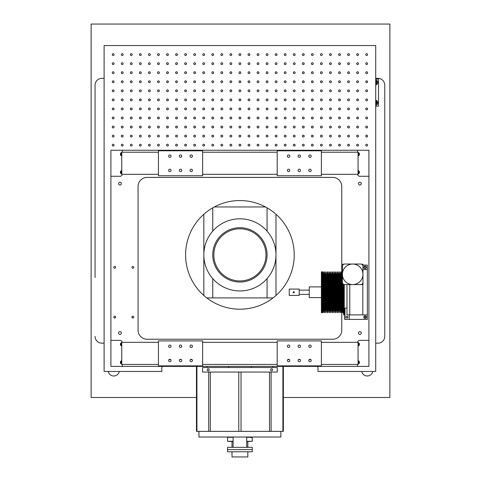 <?xml version="1.0" encoding="UTF-8"?>
<svg xmlns="http://www.w3.org/2000/svg" width="481" height="481" viewBox="0 0 481 481"><rect width="100%" height="100%" fill="white"/><g stroke="black" fill="none" stroke-linecap="round" stroke-linejoin="round"><path stroke-width="0.72" d="M203.836 214.267L203.836 295.484M275.986 295.484L275.986 214.267M375.709 106.157L378.511 106.157L378.511 78.992L375.709 78.992M375.709 105.381A2.688 2.688 0 0 0 375.709 100.138M375.709 85.011A2.688 2.688 0 0 0 375.709 79.768M375.709 84.127A1.84 1.84 0 0 0 375.709 80.652M375.709 104.497A1.84 1.84 0 0 0 375.709 101.022M277.254 372.053L277.254 367.526L202.567 367.526L202.567 372.053L277.254 372.053M207.233 369.793A0.992 0.992 0 0 1 208.225 368.801A0.992 0.992 0 0 1 209.217 369.793A0.992 0.992 0 0 1 208.225 370.785A0.992 0.992 0 0 1 207.233 369.793M270.605 369.793A0.992 0.992 0 0 1 271.597 368.801A0.992 0.992 0 0 1 272.589 369.793A0.992 0.992 0 0 1 271.597 370.785A0.992 0.992 0 0 1 270.605 369.793M251.226 366.396L251.226 367.526M228.595 366.396L228.595 367.526M122.294 366.396L368.915 366.396L368.915 150.252L110.907 150.252L110.907 366.396L122.294 366.396L122.294 364.43M357.527 364.43L357.527 366.396M122.27 174.314A2.261 2.261 0 0 1 120.028 176.28L110.907 176.28M110.907 340.368L120.028 340.368A2.261 2.261 0 0 1 122.27 342.334M357.551 342.334A2.261 2.261 0 0 1 359.794 340.368L368.915 340.368M357.527 150.252L357.527 152.218M122.294 152.218L122.294 150.252M121.759 360.63A1.84 1.84 0 0 0 121.759 364.189M121.759 342.526A1.84 1.84 0 0 0 121.759 346.079M358.062 364.189A1.84 1.84 0 0 0 358.062 360.63M358.062 346.079A1.84 1.84 0 0 0 358.062 342.526M358.062 155.964A1.84 1.84 0 0 0 358.062 152.411M185.594 254.876A54.317 54.317 0 0 1 239.911 200.559A54.317 54.317 0 0 1 294.228 254.876A54.317 54.317 0 0 1 239.911 309.193A54.317 54.317 0 0 1 185.594 254.876M358.062 153.006A1.275 1.275 0 0 1 358.062 155.375M358.062 171.11A1.275 1.275 0 0 1 358.062 173.479M358.062 361.225A1.275 1.275 0 0 1 358.062 363.594M368.915 176.28L359.794 176.28A2.261 2.261 0 0 1 357.551 174.314M341.757 273.238L341.757 186.466A9.055 9.055 0 0 0 332.708 177.411L147.12 177.411A9.055 9.055 0 0 0 138.065 186.466L138.065 330.182A9.055 9.055 0 0 0 147.12 339.237L332.708 339.237A9.055 9.055 0 0 0 341.757 330.182L341.757 311.255M365.993 267.352A0.908 0.908 0 0 0 365.085 266.444A0.908 0.908 0 0 0 364.177 267.352A0.908 0.908 0 0 0 365.085 268.26A0.908 0.908 0 0 0 365.993 267.352M365.993 317.141A0.908 0.908 0 0 0 365.085 316.233A0.908 0.908 0 0 0 364.177 317.141A0.908 0.908 0 0 0 365.085 318.055A0.908 0.908 0 0 0 365.993 317.141M358.447 183.64A1.413 1.413 0 0 0 359.866 185.053A1.413 1.413 0 0 0 361.279 183.64A1.413 1.413 0 0 0 359.866 182.221A1.413 1.413 0 0 0 358.447 183.64M358.447 333.014A1.413 1.413 0 0 1 359.866 331.595A1.413 1.413 0 0 1 361.279 333.014A1.413 1.413 0 0 1 359.866 334.427A1.413 1.413 0 0 1 358.447 333.014M121.374 333.014A1.413 1.413 0 0 0 119.955 331.595A1.413 1.413 0 0 0 118.542 333.014A1.413 1.413 0 0 0 119.955 334.427A1.413 1.413 0 0 0 121.374 333.014M121.374 183.64A1.413 1.413 0 0 1 119.955 185.053A1.413 1.413 0 0 1 118.542 183.64A1.413 1.413 0 0 1 119.955 182.221A1.413 1.413 0 0 1 121.374 183.64M131.932 267.352A0.908 0.908 0 0 1 132.84 266.444A0.908 0.908 0 0 1 133.754 267.352A0.908 0.908 0 0 1 132.84 268.26A0.908 0.908 0 0 1 131.932 267.352M113.829 317.141A0.908 0.908 0 0 1 114.737 316.233A0.908 0.908 0 0 1 115.644 317.141A0.908 0.908 0 0 1 114.737 318.055A0.908 0.908 0 0 1 113.829 317.141M113.829 267.352A0.908 0.908 0 0 1 114.737 266.444A0.908 0.908 0 0 1 115.644 267.352A0.908 0.908 0 0 1 114.737 268.26A0.908 0.908 0 0 1 113.829 267.352M131.932 317.141A0.908 0.908 0 0 1 132.84 316.233A0.908 0.908 0 0 1 133.754 317.141A0.908 0.908 0 0 1 132.84 318.055A0.908 0.908 0 0 1 131.932 317.141M121.759 152.411A1.84 1.84 0 0 0 121.759 155.964M358.062 343.115A1.275 1.275 0 0 1 358.062 345.484M121.759 343.115A1.275 1.275 0 0 0 121.759 345.484M121.759 361.225A1.275 1.275 0 0 0 121.759 363.594M358.062 174.074A1.84 1.84 0 0 0 358.062 170.514M121.759 171.11A1.275 1.275 0 0 0 121.759 173.479M121.759 153.006A1.275 1.275 0 0 0 121.759 155.375M121.759 170.514A1.84 1.84 0 0 0 121.759 174.074M121.759 152.218L121.759 174.314L158.435 174.314L158.435 152.218L121.759 152.218M321.386 174.314L321.386 175.739L277.194 175.739L277.194 150.793L321.386 150.793L321.386 152.218L358.062 152.218L358.062 174.314L321.386 174.314L321.386 152.218M298.082 156.139A1.215 1.215 0 0 1 299.29 154.93A1.215 1.215 0 0 1 300.505 156.139A1.215 1.215 0 0 1 299.29 157.353A1.215 1.215 0 0 1 298.082 156.139M308.772 156.139A1.215 1.215 0 0 1 309.98 154.93A1.215 1.215 0 0 1 311.195 156.139A1.215 1.215 0 0 1 309.98 157.353A1.215 1.215 0 0 1 308.772 156.139M308.772 170.394A1.215 1.215 0 0 1 309.98 169.186A1.215 1.215 0 0 1 311.195 170.394A1.215 1.215 0 0 1 309.98 171.609A1.215 1.215 0 0 1 308.772 170.394M298.082 170.394A1.215 1.215 0 0 1 299.29 169.186A1.215 1.215 0 0 1 300.505 170.394A1.215 1.215 0 0 1 299.29 171.609A1.215 1.215 0 0 1 298.082 170.394M287.385 170.394A1.215 1.215 0 0 1 288.6 169.186A1.215 1.215 0 0 1 289.809 170.394A1.215 1.215 0 0 1 288.6 171.609A1.215 1.215 0 0 1 287.385 170.394M287.385 156.139A1.215 1.215 0 0 1 288.6 154.93A1.215 1.215 0 0 1 289.809 156.139A1.215 1.215 0 0 1 288.6 157.353A1.215 1.215 0 0 1 287.385 156.139M158.435 152.218L158.435 150.793L202.627 150.793L202.627 174.314L277.194 174.314M202.627 174.314L202.627 175.739L158.435 175.739L158.435 174.314M179.317 156.139A1.215 1.215 0 0 1 180.531 154.93A1.215 1.215 0 0 1 181.746 156.139A1.215 1.215 0 0 1 180.531 157.353A1.215 1.215 0 0 1 179.317 156.139M190.013 156.139A1.215 1.215 0 0 1 191.222 154.93A1.215 1.215 0 0 1 192.436 156.139A1.215 1.215 0 0 1 191.222 157.353A1.215 1.215 0 0 1 190.013 156.139M190.013 170.394A1.215 1.215 0 0 1 191.222 169.186A1.215 1.215 0 0 1 192.436 170.394A1.215 1.215 0 0 1 191.222 171.609A1.215 1.215 0 0 1 190.013 170.394M179.317 170.394A1.215 1.215 0 0 1 180.531 169.186A1.215 1.215 0 0 1 181.746 170.394A1.215 1.215 0 0 1 180.531 171.609A1.215 1.215 0 0 1 179.317 170.394M168.627 170.394A1.215 1.215 0 0 1 169.841 169.186A1.215 1.215 0 0 1 171.05 170.394A1.215 1.215 0 0 1 169.841 171.609A1.215 1.215 0 0 1 168.627 170.394M168.627 156.139A1.215 1.215 0 0 1 169.841 154.93A1.215 1.215 0 0 1 171.05 156.139A1.215 1.215 0 0 1 169.841 157.353A1.215 1.215 0 0 1 168.627 156.139M321.386 364.43L321.386 365.855L277.194 365.855L277.194 340.909L321.386 340.909L321.386 342.334L358.062 342.334L358.062 364.43L321.386 364.43L321.386 342.334M298.082 346.254A1.215 1.215 0 0 1 299.29 345.039A1.215 1.215 0 0 1 300.505 346.254A1.215 1.215 0 0 1 299.29 347.468A1.215 1.215 0 0 1 298.082 346.254M308.772 346.254A1.215 1.215 0 0 1 309.98 345.039A1.215 1.215 0 0 1 311.195 346.254A1.215 1.215 0 0 1 309.98 347.468A1.215 1.215 0 0 1 308.772 346.254M308.772 360.51A1.215 1.215 0 0 1 309.98 359.301A1.215 1.215 0 0 1 311.195 360.51A1.215 1.215 0 0 1 309.98 361.724A1.215 1.215 0 0 1 308.772 360.51M298.082 360.51A1.215 1.215 0 0 1 299.29 359.301A1.215 1.215 0 0 1 300.505 360.51A1.215 1.215 0 0 1 299.29 361.724A1.215 1.215 0 0 1 298.082 360.51M287.385 360.51A1.215 1.215 0 0 1 288.6 359.301A1.215 1.215 0 0 1 289.809 360.51A1.215 1.215 0 0 1 288.6 361.724A1.215 1.215 0 0 1 287.385 360.51M287.385 346.254A1.215 1.215 0 0 1 288.6 345.039A1.215 1.215 0 0 1 289.809 346.254A1.215 1.215 0 0 1 288.6 347.468A1.215 1.215 0 0 1 287.385 346.254M202.627 364.43L202.627 365.855L158.435 365.855L158.435 364.43L121.759 364.43L121.759 342.334L158.435 342.334L158.435 340.909L202.627 340.909L202.627 364.43L277.194 364.43M179.317 346.254A1.215 1.215 0 0 1 180.531 345.039A1.215 1.215 0 0 1 181.746 346.254A1.215 1.215 0 0 1 180.531 347.468A1.215 1.215 0 0 1 179.317 346.254M190.013 346.254A1.215 1.215 0 0 1 191.222 345.039A1.215 1.215 0 0 1 192.436 346.254A1.215 1.215 0 0 1 191.222 347.468A1.215 1.215 0 0 1 190.013 346.254M190.013 360.51A1.215 1.215 0 0 1 191.222 359.301A1.215 1.215 0 0 1 192.436 360.51A1.215 1.215 0 0 1 191.222 361.724A1.215 1.215 0 0 1 190.013 360.51M179.317 360.51A1.215 1.215 0 0 1 180.531 359.301A1.215 1.215 0 0 1 181.746 360.51A1.215 1.215 0 0 1 180.531 361.724A1.215 1.215 0 0 1 179.317 360.51M168.627 360.51A1.215 1.215 0 0 1 169.841 359.301A1.215 1.215 0 0 1 171.05 360.51A1.215 1.215 0 0 1 169.841 361.724A1.215 1.215 0 0 1 168.627 360.51M168.627 346.254A1.215 1.215 0 0 1 169.841 345.039A1.215 1.215 0 0 1 171.05 346.254A1.215 1.215 0 0 1 169.841 347.468A1.215 1.215 0 0 1 168.627 346.254M158.435 342.334L158.435 364.43M342.682 284.59L342.682 312.614L343.224 312.614L343.224 284.59L343.224 312.614L343.584 312.614M343.584 284.59L343.584 314.881L344.715 314.881L344.715 319.408L349.242 319.408L349.242 314.881M344.264 284.59L344.264 314.881M347.889 317.141A0.908 0.908 0 0 0 346.981 316.233A0.908 0.908 0 0 0 346.067 317.141A0.908 0.908 0 0 0 346.981 318.055A0.908 0.908 0 0 0 347.889 317.141M344.264 308.093L346.981 308.093M321.386 271.879L321.386 312.614L322.288 312.614L322.288 271.879L321.753 271.879L321.753 312.614L321.753 271.879L321.386 271.879M342.406 273.851L342.25 312.614L341.889 312.614L341.889 271.879L342.25 271.879M342.682 307.185L342.25 312.614M322.721 271.879L322.721 312.614L323.088 312.614L323.088 271.879L322.721 271.879L322.288 277.309M322.288 307.185L322.721 312.614M323.088 271.879L323.605 277.309L323.605 307.185L323.088 312.614M324.122 271.879L324.122 312.614L324.483 312.614L324.483 271.879L324.122 271.879L323.605 277.309M323.605 307.185L324.122 312.614M324.483 271.879L325.12 277.309L325.12 307.185L324.483 312.614M325.757 271.879L325.757 312.614L326.118 312.614L326.118 271.879L325.757 271.879L325.12 277.309M325.12 307.185L325.757 312.614M326.118 271.879L326.755 277.309L326.755 307.185L326.118 312.614M327.393 271.879L327.393 312.614L327.759 312.614L327.759 271.879L327.393 271.879L326.755 277.309M326.755 307.185L327.393 312.614M327.759 271.879L328.397 277.309L328.397 307.185L327.759 312.614M329.034 271.879L329.034 312.614L329.395 312.614L329.395 271.879L329.034 271.879L328.397 277.309M328.397 307.185L329.034 312.614M329.395 271.879L330.032 277.309L330.032 307.185L329.395 312.614M330.669 271.879L330.669 312.614L331.03 312.614L331.03 271.879L330.669 271.879L330.032 277.309M330.032 307.185L330.669 312.614M331.03 271.879L331.668 277.309L331.668 307.185L331.03 312.614M332.305 271.879L332.305 312.614L332.666 312.614L332.666 271.879L332.305 271.879L331.668 277.309M331.668 307.185L332.305 312.614M332.666 271.879L333.303 277.309L333.303 307.185L332.666 312.614M333.303 277.309L333.94 271.879L333.94 312.614L333.303 307.185M334.307 312.614L334.944 307.185L334.944 277.309L334.307 271.879L334.307 312.614L333.94 312.614M334.307 271.879L333.94 271.879M334.944 277.309L335.582 271.879L335.582 312.614L334.944 307.185M335.942 312.614L336.58 307.185L336.58 277.309L335.942 271.879L335.942 312.614L335.582 312.614M335.942 271.879L335.582 271.879M336.58 277.309L337.217 271.879L337.217 312.614L336.58 307.185M337.578 312.614L338.215 307.185L338.215 277.309L337.578 271.879L337.578 312.614L337.217 312.614M337.578 271.879L337.217 271.879M338.215 277.309L338.852 271.879L338.852 312.614L338.215 307.185M339.213 312.614L339.851 307.185L339.851 277.309L339.213 271.879L339.213 312.614L338.852 312.614M339.213 271.879L338.852 271.879M339.851 277.309L340.488 271.879L340.488 312.614L339.851 307.185M340.855 312.614L341.372 307.185L341.372 277.309L340.855 271.879L340.855 312.614L340.488 312.614M340.855 271.879L340.488 271.879M341.372 277.309L341.889 271.879M341.372 307.185L341.889 312.614M321.386 286.898L309.271 286.898L309.271 297.595L321.386 297.595M293.151 292.25L293.518 292.809L294.15 292.731L294.36 292.075L293.921 291.648L293.308 291.835L293.212 292.52L293.717 292.863L294.306 292.538M299.2 292.25L299.2 289.081L289.237 289.081L289.237 295.418L299.2 295.418L299.2 292.25M362.957 266.3A2.261 2.261 0 0 0 360.696 264.039L344.673 264.039A2.261 2.261 0 0 0 342.406 266.3L342.406 282.323A2.261 2.261 0 0 0 344.673 284.59L352.681 284.59A10.275 10.275 0 0 0 362.957 274.314A10.275 10.275 0 0 0 352.681 264.039A10.275 10.275 0 0 0 342.406 274.314A10.275 10.275 0 0 0 352.681 284.59L360.696 284.59A2.261 2.261 0 0 0 362.957 282.323L362.957 266.3M346.981 284.59L346.981 314.881L362.824 314.881L362.824 284.59L362.824 314.881L367.352 314.881L367.352 269.613L362.957 269.613M349.783 314.881L349.783 284.59M361.58 264.219L362.957 264.219L362.957 284.59L342.586 284.59L342.586 283.213M342.586 265.416L342.586 264.219L343.783 264.219M349.242 319.408L367.352 319.408L367.352 314.881M367.352 269.613L367.352 265.085L362.957 265.085M366.36 317.141A1.275 1.275 0 0 0 365.085 315.873A1.275 1.275 0 0 0 363.816 317.141A1.275 1.275 0 0 0 365.085 318.416A1.275 1.275 0 0 0 366.36 317.141M366.36 267.352A1.275 1.275 0 0 0 365.085 266.077A1.275 1.275 0 0 0 363.816 267.352A1.275 1.275 0 0 0 365.085 268.62A1.275 1.275 0 0 0 366.36 267.352M277.194 342.334L202.627 342.334M277.194 152.218L202.627 152.218M376.382 81.764L375.709 81.764M377.97 78.367L375.709 78.367L377.97 78.367A6.788 6.788 0 0 1 384.758 85.161L384.758 144.005M101.852 78.367L104.112 78.367L101.852 78.367A6.788 6.788 0 0 0 95.064 85.161L95.064 144.005M377.97 343.169L375.709 343.169L377.97 343.169A6.788 6.788 0 0 0 384.758 336.381L384.758 277.537M95.064 277.537L95.064 85.161M101.852 343.169L104.112 343.169L101.852 343.169A6.788 6.788 0 0 1 95.064 336.381M384.758 85.161L384.758 336.381M375.709 104.046A1.413 1.413 0 0 0 375.709 101.473M375.709 83.676A1.413 1.413 0 0 0 375.709 81.103M273.064 297.907L206.758 297.907M283.363 397.486L389.875 397.486L389.875 24.05L91.125 24.05L91.125 397.486L196.458 397.486M119.3 371.464A5.658 5.658 0 0 1 108.213 371.464M372.787 371.464A5.658 5.658 0 0 1 361.7 371.464M317.713 366.396A9.055 9.055 0 0 1 317.995 368.638L317.995 371.464L375.709 371.464L375.709 45.551L104.112 45.551L104.112 371.464L161.826 371.464L161.826 368.638A9.055 9.055 0 0 1 162.109 366.396M300.072 359.584L298.509 359.584M289.382 359.584L287.818 359.584M192.003 359.584L190.446 359.584M181.313 359.584L179.75 359.584M309.199 359.59A9.055 9.055 0 0 1 310.979 359.818M206.812 366.396A9.055 9.055 0 0 1 207.028 367.526M272.799 367.526A9.055 9.055 0 0 1 273.01 366.396M168.849 359.818A9.055 9.055 0 0 1 170.623 359.59M213.66 108.922A0.908 0.908 0 0 0 212.752 108.015A0.908 0.908 0 0 0 211.844 108.922A0.908 0.908 0 0 0 212.752 109.83A0.908 0.908 0 0 0 213.66 108.922M293.32 108.922A0.908 0.908 0 0 1 294.228 108.015A0.908 0.908 0 0 1 295.142 108.922A0.908 0.908 0 0 1 294.228 109.83A0.908 0.908 0 0 1 293.32 108.922M177.447 99.868A0.908 0.908 0 0 0 176.539 98.96A0.908 0.908 0 0 0 175.631 99.868A0.908 0.908 0 0 0 176.539 100.782A0.908 0.908 0 0 0 177.447 99.868M240.819 108.922A0.908 0.908 0 0 0 239.911 108.015A0.908 0.908 0 0 0 239.003 108.922A0.908 0.908 0 0 0 239.911 109.83A0.908 0.908 0 0 0 240.819 108.922M311.423 72.709A0.908 0.908 0 0 1 312.337 71.801A0.908 0.908 0 0 1 313.245 72.709A0.908 0.908 0 0 1 312.337 73.623A0.908 0.908 0 0 1 311.423 72.709M266.161 117.977A0.908 0.908 0 0 1 267.069 117.063A0.908 0.908 0 0 1 267.983 117.977A0.908 0.908 0 0 1 267.069 118.885A0.908 0.908 0 0 1 266.161 117.977M222.715 127.026A0.908 0.908 0 0 0 221.807 126.118A0.908 0.908 0 0 0 220.893 127.026A0.908 0.908 0 0 0 221.807 127.94A0.908 0.908 0 0 0 222.715 127.026M141.24 127.026A0.908 0.908 0 0 0 140.326 126.118A0.908 0.908 0 0 0 139.418 127.026A0.908 0.908 0 0 0 140.326 127.94A0.908 0.908 0 0 0 141.24 127.026M132.185 81.764A0.908 0.908 0 0 0 131.277 80.856A0.908 0.908 0 0 0 130.363 81.764A0.908 0.908 0 0 0 131.277 82.672A0.908 0.908 0 0 0 132.185 81.764M329.533 63.654A0.908 0.908 0 0 1 330.441 62.746A0.908 0.908 0 0 1 331.349 63.654A0.908 0.908 0 0 1 330.441 64.568A0.908 0.908 0 0 1 329.533 63.654M168.398 127.026A0.908 0.908 0 0 0 167.484 126.118A0.908 0.908 0 0 0 166.576 127.026A0.908 0.908 0 0 0 167.484 127.94A0.908 0.908 0 0 0 168.398 127.026M275.216 127.026A0.908 0.908 0 0 1 276.124 126.118A0.908 0.908 0 0 1 277.032 127.026A0.908 0.908 0 0 1 276.124 127.94A0.908 0.908 0 0 1 275.216 127.026M266.161 127.026A0.908 0.908 0 0 1 267.069 126.118A0.908 0.908 0 0 1 267.983 127.026A0.908 0.908 0 0 1 267.069 127.94A0.908 0.908 0 0 1 266.161 127.026M114.075 90.819A0.908 0.908 0 0 0 113.167 89.905A0.908 0.908 0 0 0 112.259 90.819A0.908 0.908 0 0 0 113.167 91.727A0.908 0.908 0 0 0 114.075 90.819M222.715 54.606A0.908 0.908 0 0 0 221.807 53.692A0.908 0.908 0 0 0 220.893 54.606A0.908 0.908 0 0 0 221.807 55.513A0.908 0.908 0 0 0 222.715 54.606M186.502 136.081A0.908 0.908 0 0 0 185.594 135.173A0.908 0.908 0 0 0 184.686 136.081A0.908 0.908 0 0 0 185.594 136.989A0.908 0.908 0 0 0 186.502 136.081M159.343 136.081A0.908 0.908 0 0 0 158.435 135.173A0.908 0.908 0 0 0 157.521 136.081A0.908 0.908 0 0 0 158.435 136.989A0.908 0.908 0 0 0 159.343 136.081M248.052 117.977A0.908 0.908 0 0 1 248.966 117.063A0.908 0.908 0 0 1 249.873 117.977A0.908 0.908 0 0 1 248.966 118.885A0.908 0.908 0 0 1 248.052 117.977M302.375 81.764A0.908 0.908 0 0 1 303.283 80.856A0.908 0.908 0 0 1 304.19 81.764A0.908 0.908 0 0 1 303.283 82.672A0.908 0.908 0 0 1 302.375 81.764M150.288 72.709A0.908 0.908 0 0 0 149.381 71.801A0.908 0.908 0 0 0 148.473 72.709A0.908 0.908 0 0 0 149.381 73.623A0.908 0.908 0 0 0 150.288 72.709M240.819 54.606A0.908 0.908 0 0 0 239.911 53.692A0.908 0.908 0 0 0 239.003 54.606A0.908 0.908 0 0 0 239.911 55.513A0.908 0.908 0 0 0 240.819 54.606M257.107 72.709A0.908 0.908 0 0 1 258.014 71.801A0.908 0.908 0 0 1 258.928 72.709A0.908 0.908 0 0 1 258.014 73.623A0.908 0.908 0 0 1 257.107 72.709M266.161 99.868A0.908 0.908 0 0 1 267.069 98.96A0.908 0.908 0 0 1 267.983 99.868A0.908 0.908 0 0 1 267.069 100.782A0.908 0.908 0 0 1 266.161 99.868M177.447 72.709A0.908 0.908 0 0 0 176.539 71.801A0.908 0.908 0 0 0 175.631 72.709A0.908 0.908 0 0 0 176.539 73.623A0.908 0.908 0 0 0 177.447 72.709M329.533 90.819A0.908 0.908 0 0 1 330.441 89.905A0.908 0.908 0 0 1 331.349 90.819A0.908 0.908 0 0 1 330.441 91.727A0.908 0.908 0 0 1 329.533 90.819M186.502 63.654A0.908 0.908 0 0 0 185.594 62.746A0.908 0.908 0 0 0 184.686 63.654A0.908 0.908 0 0 0 185.594 64.568A0.908 0.908 0 0 0 186.502 63.654M132.185 117.977A0.908 0.908 0 0 0 131.277 117.063A0.908 0.908 0 0 0 130.363 117.977A0.908 0.908 0 0 0 131.277 118.885A0.908 0.908 0 0 0 132.185 117.977M195.557 117.977A0.908 0.908 0 0 0 194.649 117.063A0.908 0.908 0 0 0 193.735 117.977A0.908 0.908 0 0 0 194.649 118.885A0.908 0.908 0 0 0 195.557 117.977M177.447 127.026A0.908 0.908 0 0 0 176.539 126.118A0.908 0.908 0 0 0 175.631 127.026A0.908 0.908 0 0 0 176.539 127.94A0.908 0.908 0 0 0 177.447 127.026M132.185 63.654A0.908 0.908 0 0 0 131.277 62.746A0.908 0.908 0 0 0 130.363 63.654A0.908 0.908 0 0 0 131.277 64.568A0.908 0.908 0 0 0 132.185 63.654M358.062 343.518A0.908 0.908 0 0 1 358.062 345.087M338.588 136.081A0.908 0.908 0 0 1 339.496 135.173A0.908 0.908 0 0 1 340.404 136.081A0.908 0.908 0 0 1 339.496 136.989A0.908 0.908 0 0 1 338.588 136.081M248.052 108.922A0.908 0.908 0 0 1 248.966 108.015A0.908 0.908 0 0 1 249.873 108.922A0.908 0.908 0 0 1 248.966 109.83A0.908 0.908 0 0 1 248.052 108.922M150.288 136.081A0.908 0.908 0 0 0 149.381 135.173A0.908 0.908 0 0 0 148.473 136.081A0.908 0.908 0 0 0 149.381 136.989A0.908 0.908 0 0 0 150.288 136.081M248.052 145.136A0.908 0.908 0 0 1 248.966 144.228A0.908 0.908 0 0 1 249.873 145.136A0.908 0.908 0 0 1 248.966 146.044A0.908 0.908 0 0 1 248.052 145.136M123.13 117.977A0.908 0.908 0 0 0 122.222 117.063A0.908 0.908 0 0 0 121.314 117.977A0.908 0.908 0 0 0 122.222 118.885A0.908 0.908 0 0 0 123.13 117.977M248.052 136.081A0.908 0.908 0 0 1 248.966 135.173A0.908 0.908 0 0 1 249.873 136.081A0.908 0.908 0 0 1 248.966 136.989A0.908 0.908 0 0 1 248.052 136.081M123.13 127.026A0.908 0.908 0 0 0 122.222 126.118A0.908 0.908 0 0 0 121.314 127.026A0.908 0.908 0 0 0 122.222 127.94A0.908 0.908 0 0 0 123.13 127.026M123.13 136.081A0.908 0.908 0 0 0 122.222 135.173A0.908 0.908 0 0 0 121.314 136.081A0.908 0.908 0 0 0 122.222 136.989A0.908 0.908 0 0 0 123.13 136.081M195.557 90.819A0.908 0.908 0 0 0 194.649 89.905A0.908 0.908 0 0 0 193.735 90.819A0.908 0.908 0 0 0 194.649 91.727A0.908 0.908 0 0 0 195.557 90.819M320.478 81.764A0.908 0.908 0 0 1 321.386 80.856A0.908 0.908 0 0 1 322.3 81.764A0.908 0.908 0 0 1 321.386 82.672A0.908 0.908 0 0 1 320.478 81.764M347.637 99.868A0.908 0.908 0 0 1 348.551 98.96A0.908 0.908 0 0 1 349.459 99.868A0.908 0.908 0 0 1 348.551 100.782A0.908 0.908 0 0 1 347.637 99.868M266.161 145.136A0.908 0.908 0 0 1 267.069 144.228A0.908 0.908 0 0 1 267.983 145.136A0.908 0.908 0 0 1 267.069 146.044A0.908 0.908 0 0 1 266.161 145.136M257.107 54.606A0.908 0.908 0 0 1 258.014 53.692A0.908 0.908 0 0 1 258.928 54.606A0.908 0.908 0 0 1 258.014 55.513A0.908 0.908 0 0 1 257.107 54.606M329.533 117.977A0.908 0.908 0 0 1 330.441 117.063A0.908 0.908 0 0 1 331.349 117.977A0.908 0.908 0 0 1 330.441 118.885A0.908 0.908 0 0 1 329.533 117.977M114.075 108.922A0.908 0.908 0 0 0 113.167 108.015A0.908 0.908 0 0 0 112.259 108.922A0.908 0.908 0 0 0 113.167 109.83A0.908 0.908 0 0 0 114.075 108.922M347.637 127.026A0.908 0.908 0 0 1 348.551 126.118A0.908 0.908 0 0 1 349.459 127.026A0.908 0.908 0 0 1 348.551 127.94A0.908 0.908 0 0 1 347.637 127.026M114.075 63.654A0.908 0.908 0 0 0 113.167 62.746A0.908 0.908 0 0 0 112.259 63.654A0.908 0.908 0 0 0 113.167 64.568A0.908 0.908 0 0 0 114.075 63.654M248.052 90.819A0.908 0.908 0 0 1 248.966 89.905A0.908 0.908 0 0 1 249.873 90.819A0.908 0.908 0 0 1 248.966 91.727A0.908 0.908 0 0 1 248.052 90.819M293.32 90.819A0.908 0.908 0 0 1 294.228 89.905A0.908 0.908 0 0 1 295.142 90.819A0.908 0.908 0 0 1 294.228 91.727A0.908 0.908 0 0 1 293.32 90.819M347.637 117.977A0.908 0.908 0 0 1 348.551 117.063A0.908 0.908 0 0 1 349.459 117.977A0.908 0.908 0 0 1 348.551 118.885A0.908 0.908 0 0 1 347.637 117.977M275.216 145.136A0.908 0.908 0 0 1 276.124 144.228A0.908 0.908 0 0 1 277.032 145.136A0.908 0.908 0 0 1 276.124 146.044A0.908 0.908 0 0 1 275.216 145.136M123.13 99.868A0.908 0.908 0 0 0 122.222 98.96A0.908 0.908 0 0 0 121.314 99.868A0.908 0.908 0 0 0 122.222 100.782A0.908 0.908 0 0 0 123.13 99.868M320.478 72.709A0.908 0.908 0 0 1 321.386 71.801A0.908 0.908 0 0 1 322.3 72.709A0.908 0.908 0 0 1 321.386 73.623A0.908 0.908 0 0 1 320.478 72.709M121.759 361.628A0.908 0.908 0 0 0 121.759 363.191M132.185 90.819A0.908 0.908 0 0 0 131.277 89.905A0.908 0.908 0 0 0 130.363 90.819A0.908 0.908 0 0 0 131.277 91.727A0.908 0.908 0 0 0 132.185 90.819M231.77 90.819A0.908 0.908 0 0 0 230.856 89.905A0.908 0.908 0 0 0 229.948 90.819A0.908 0.908 0 0 0 230.856 91.727A0.908 0.908 0 0 0 231.77 90.819M222.715 136.081A0.908 0.908 0 0 0 221.807 135.173A0.908 0.908 0 0 0 220.893 136.081A0.908 0.908 0 0 0 221.807 136.989A0.908 0.908 0 0 0 222.715 136.081M347.637 63.654A0.908 0.908 0 0 1 348.551 62.746A0.908 0.908 0 0 1 349.459 63.654A0.908 0.908 0 0 1 348.551 64.568A0.908 0.908 0 0 1 347.637 63.654M311.423 63.654A0.908 0.908 0 0 1 312.337 62.746A0.908 0.908 0 0 1 313.245 63.654A0.908 0.908 0 0 1 312.337 64.568A0.908 0.908 0 0 1 311.423 63.654M123.13 63.654A0.908 0.908 0 0 0 122.222 62.746A0.908 0.908 0 0 0 121.314 63.654A0.908 0.908 0 0 0 122.222 64.568A0.908 0.908 0 0 0 123.13 63.654M266.161 90.819A0.908 0.908 0 0 1 267.069 89.905A0.908 0.908 0 0 1 267.983 90.819A0.908 0.908 0 0 1 267.069 91.727A0.908 0.908 0 0 1 266.161 90.819M123.13 90.819A0.908 0.908 0 0 0 122.222 89.905A0.908 0.908 0 0 0 121.314 90.819A0.908 0.908 0 0 0 122.222 91.727A0.908 0.908 0 0 0 123.13 90.819M356.692 54.606A0.908 0.908 0 0 1 357.599 53.692A0.908 0.908 0 0 1 358.513 54.606A0.908 0.908 0 0 1 357.599 55.513A0.908 0.908 0 0 1 356.692 54.606M204.611 63.654A0.908 0.908 0 0 0 203.697 62.746A0.908 0.908 0 0 0 202.79 63.654A0.908 0.908 0 0 0 203.697 64.568A0.908 0.908 0 0 0 204.611 63.654M213.66 127.026A0.908 0.908 0 0 0 212.752 126.118A0.908 0.908 0 0 0 211.844 127.026A0.908 0.908 0 0 0 212.752 127.94A0.908 0.908 0 0 0 213.66 127.026M365.746 90.819A0.908 0.908 0 0 1 366.654 89.905A0.908 0.908 0 0 1 367.562 90.819A0.908 0.908 0 0 1 366.654 91.727A0.908 0.908 0 0 1 365.746 90.819M347.637 108.922A0.908 0.908 0 0 1 348.551 108.015A0.908 0.908 0 0 1 349.459 108.922A0.908 0.908 0 0 1 348.551 109.83A0.908 0.908 0 0 1 347.637 108.922M204.611 117.977A0.908 0.908 0 0 0 203.697 117.063A0.908 0.908 0 0 0 202.79 117.977A0.908 0.908 0 0 0 203.697 118.885A0.908 0.908 0 0 0 204.611 117.977M231.77 72.709A0.908 0.908 0 0 0 230.856 71.801A0.908 0.908 0 0 0 229.948 72.709A0.908 0.908 0 0 0 230.856 73.623A0.908 0.908 0 0 0 231.77 72.709M275.216 81.764A0.908 0.908 0 0 1 276.124 80.856A0.908 0.908 0 0 1 277.032 81.764A0.908 0.908 0 0 1 276.124 82.672A0.908 0.908 0 0 1 275.216 81.764M365.746 72.709A0.908 0.908 0 0 1 366.654 71.801A0.908 0.908 0 0 1 367.562 72.709A0.908 0.908 0 0 1 366.654 73.623A0.908 0.908 0 0 1 365.746 72.709M302.375 72.709A0.908 0.908 0 0 1 303.283 71.801A0.908 0.908 0 0 1 304.19 72.709A0.908 0.908 0 0 1 303.283 73.623A0.908 0.908 0 0 1 302.375 72.709M141.24 81.764A0.908 0.908 0 0 0 140.326 80.856A0.908 0.908 0 0 0 139.418 81.764A0.908 0.908 0 0 0 140.326 82.672A0.908 0.908 0 0 0 141.24 81.764M257.107 63.654A0.908 0.908 0 0 1 258.014 62.746A0.908 0.908 0 0 1 258.928 63.654A0.908 0.908 0 0 1 258.014 64.568A0.908 0.908 0 0 1 257.107 63.654M168.398 81.764A0.908 0.908 0 0 0 167.484 80.856A0.908 0.908 0 0 0 166.576 81.764A0.908 0.908 0 0 0 167.484 82.672A0.908 0.908 0 0 0 168.398 81.764M329.533 145.136A0.908 0.908 0 0 1 330.441 144.228A0.908 0.908 0 0 1 331.349 145.136A0.908 0.908 0 0 1 330.441 146.044A0.908 0.908 0 0 1 329.533 145.136M141.24 136.081A0.908 0.908 0 0 0 140.326 135.173A0.908 0.908 0 0 0 139.418 136.081A0.908 0.908 0 0 0 140.326 136.989A0.908 0.908 0 0 0 141.24 136.081M231.77 63.654A0.908 0.908 0 0 0 230.856 62.746A0.908 0.908 0 0 0 229.948 63.654A0.908 0.908 0 0 0 230.856 64.568A0.908 0.908 0 0 0 231.77 63.654M338.588 81.764A0.908 0.908 0 0 1 339.496 80.856A0.908 0.908 0 0 1 340.404 81.764A0.908 0.908 0 0 1 339.496 82.672A0.908 0.908 0 0 1 338.588 81.764M293.32 54.606A0.908 0.908 0 0 1 294.228 53.692A0.908 0.908 0 0 1 295.142 54.606A0.908 0.908 0 0 1 294.228 55.513A0.908 0.908 0 0 1 293.32 54.606M177.447 90.819A0.908 0.908 0 0 0 176.539 89.905A0.908 0.908 0 0 0 175.631 90.819A0.908 0.908 0 0 0 176.539 91.727A0.908 0.908 0 0 0 177.447 90.819M293.32 63.654A0.908 0.908 0 0 1 294.228 62.746A0.908 0.908 0 0 1 295.142 63.654A0.908 0.908 0 0 1 294.228 64.568A0.908 0.908 0 0 1 293.32 63.654M257.107 108.922A0.908 0.908 0 0 1 258.014 108.015A0.908 0.908 0 0 1 258.928 108.922A0.908 0.908 0 0 1 258.014 109.83A0.908 0.908 0 0 1 257.107 108.922M231.77 136.081A0.908 0.908 0 0 0 230.856 135.173A0.908 0.908 0 0 0 229.948 136.081A0.908 0.908 0 0 0 230.856 136.989A0.908 0.908 0 0 0 231.77 136.081M257.107 145.136A0.908 0.908 0 0 1 258.014 144.228A0.908 0.908 0 0 1 258.928 145.136A0.908 0.908 0 0 1 258.014 146.044A0.908 0.908 0 0 1 257.107 145.136M114.075 136.081A0.908 0.908 0 0 0 113.167 135.173A0.908 0.908 0 0 0 112.259 136.081A0.908 0.908 0 0 0 113.167 136.989A0.908 0.908 0 0 0 114.075 136.081M204.611 136.081A0.908 0.908 0 0 0 203.697 135.173A0.908 0.908 0 0 0 202.79 136.081A0.908 0.908 0 0 0 203.697 136.989A0.908 0.908 0 0 0 204.611 136.081M195.557 54.606A0.908 0.908 0 0 0 194.649 53.692A0.908 0.908 0 0 0 193.735 54.606A0.908 0.908 0 0 0 194.649 55.513A0.908 0.908 0 0 0 195.557 54.606M132.185 145.136A0.908 0.908 0 0 0 131.277 144.228A0.908 0.908 0 0 0 130.363 145.136A0.908 0.908 0 0 0 131.277 146.044A0.908 0.908 0 0 0 132.185 145.136M123.13 72.709A0.908 0.908 0 0 0 122.222 71.801A0.908 0.908 0 0 0 121.314 72.709A0.908 0.908 0 0 0 122.222 73.623A0.908 0.908 0 0 0 123.13 72.709M159.343 117.977A0.908 0.908 0 0 0 158.435 117.063A0.908 0.908 0 0 0 157.521 117.977A0.908 0.908 0 0 0 158.435 118.885A0.908 0.908 0 0 0 159.343 117.977M240.819 72.709A0.908 0.908 0 0 0 239.911 71.801A0.908 0.908 0 0 0 239.003 72.709A0.908 0.908 0 0 0 239.911 73.623A0.908 0.908 0 0 0 240.819 72.709M356.692 117.977A0.908 0.908 0 0 1 357.599 117.063A0.908 0.908 0 0 1 358.513 117.977A0.908 0.908 0 0 1 357.599 118.885A0.908 0.908 0 0 1 356.692 117.977M311.423 136.081A0.908 0.908 0 0 1 312.337 135.173A0.908 0.908 0 0 1 313.245 136.081A0.908 0.908 0 0 1 312.337 136.989A0.908 0.908 0 0 1 311.423 136.081M302.375 136.081A0.908 0.908 0 0 1 303.283 135.173A0.908 0.908 0 0 1 304.19 136.081A0.908 0.908 0 0 1 303.283 136.989A0.908 0.908 0 0 1 302.375 136.081M159.343 127.026A0.908 0.908 0 0 0 158.435 126.118A0.908 0.908 0 0 0 157.521 127.026A0.908 0.908 0 0 0 158.435 127.94A0.908 0.908 0 0 0 159.343 127.026M365.873 317.604A0.908 0.908 0 0 1 365.873 316.684M311.423 145.136A0.908 0.908 0 0 1 312.337 144.228A0.908 0.908 0 0 1 313.245 145.136A0.908 0.908 0 0 1 312.337 146.044A0.908 0.908 0 0 1 311.423 145.136M284.265 90.819A0.908 0.908 0 0 1 285.179 89.905A0.908 0.908 0 0 1 286.087 90.819A0.908 0.908 0 0 1 285.179 91.727A0.908 0.908 0 0 1 284.265 90.819M240.819 127.026A0.908 0.908 0 0 0 239.911 126.118A0.908 0.908 0 0 0 239.003 127.026A0.908 0.908 0 0 0 239.911 127.94A0.908 0.908 0 0 0 240.819 127.026M213.66 117.977A0.908 0.908 0 0 0 212.752 117.063A0.908 0.908 0 0 0 211.844 117.977A0.908 0.908 0 0 0 212.752 118.885A0.908 0.908 0 0 0 213.66 117.977M195.557 72.709A0.908 0.908 0 0 0 194.649 71.801A0.908 0.908 0 0 0 193.735 72.709A0.908 0.908 0 0 0 194.649 73.623A0.908 0.908 0 0 0 195.557 72.709M358.062 171.513A0.908 0.908 0 0 1 358.062 173.076M347.637 81.764A0.908 0.908 0 0 1 348.551 80.856A0.908 0.908 0 0 1 349.459 81.764A0.908 0.908 0 0 1 348.551 82.672A0.908 0.908 0 0 1 347.637 81.764M159.343 72.709A0.908 0.908 0 0 0 158.435 71.801A0.908 0.908 0 0 0 157.521 72.709A0.908 0.908 0 0 0 158.435 73.623A0.908 0.908 0 0 0 159.343 72.709M141.24 99.868A0.908 0.908 0 0 0 140.326 98.96A0.908 0.908 0 0 0 139.418 99.868A0.908 0.908 0 0 0 140.326 100.782A0.908 0.908 0 0 0 141.24 99.868M293.32 127.026A0.908 0.908 0 0 1 294.228 126.118A0.908 0.908 0 0 1 295.142 127.026A0.908 0.908 0 0 1 294.228 127.94A0.908 0.908 0 0 1 293.32 127.026M132.185 72.709A0.908 0.908 0 0 0 131.277 71.801A0.908 0.908 0 0 0 130.363 72.709A0.908 0.908 0 0 0 131.277 73.623A0.908 0.908 0 0 0 132.185 72.709M141.24 72.709A0.908 0.908 0 0 0 140.326 71.801A0.908 0.908 0 0 0 139.418 72.709A0.908 0.908 0 0 0 140.326 73.623A0.908 0.908 0 0 0 141.24 72.709M150.288 90.819A0.908 0.908 0 0 0 149.381 89.905A0.908 0.908 0 0 0 148.473 90.819A0.908 0.908 0 0 0 149.381 91.727A0.908 0.908 0 0 0 150.288 90.819M213.66 81.764A0.908 0.908 0 0 0 212.752 80.856A0.908 0.908 0 0 0 211.844 81.764A0.908 0.908 0 0 0 212.752 82.672A0.908 0.908 0 0 0 213.66 81.764M168.398 72.709A0.908 0.908 0 0 0 167.484 71.801A0.908 0.908 0 0 0 166.576 72.709A0.908 0.908 0 0 0 167.484 73.623A0.908 0.908 0 0 0 168.398 72.709M150.288 81.764A0.908 0.908 0 0 0 149.381 80.856A0.908 0.908 0 0 0 148.473 81.764A0.908 0.908 0 0 0 149.381 82.672A0.908 0.908 0 0 0 150.288 81.764M240.819 117.977A0.908 0.908 0 0 0 239.911 117.063A0.908 0.908 0 0 0 239.003 117.977A0.908 0.908 0 0 0 239.911 118.885A0.908 0.908 0 0 0 240.819 117.977M302.375 145.136A0.908 0.908 0 0 1 303.283 144.228A0.908 0.908 0 0 1 304.19 145.136A0.908 0.908 0 0 1 303.283 146.044A0.908 0.908 0 0 1 302.375 145.136M293.32 136.081A0.908 0.908 0 0 1 294.228 135.173A0.908 0.908 0 0 1 295.142 136.081A0.908 0.908 0 0 1 294.228 136.989A0.908 0.908 0 0 1 293.32 136.081M123.13 108.922A0.908 0.908 0 0 0 122.222 108.015A0.908 0.908 0 0 0 121.314 108.922A0.908 0.908 0 0 0 122.222 109.83A0.908 0.908 0 0 0 123.13 108.922M284.265 108.922A0.908 0.908 0 0 1 285.179 108.015A0.908 0.908 0 0 1 286.087 108.922A0.908 0.908 0 0 1 285.179 109.83A0.908 0.908 0 0 1 284.265 108.922M311.423 81.764A0.908 0.908 0 0 1 312.337 80.856A0.908 0.908 0 0 1 313.245 81.764A0.908 0.908 0 0 1 312.337 82.672A0.908 0.908 0 0 1 311.423 81.764M132.185 136.081A0.908 0.908 0 0 0 131.277 135.173A0.908 0.908 0 0 0 130.363 136.081A0.908 0.908 0 0 0 131.277 136.989A0.908 0.908 0 0 0 132.185 136.081M177.447 108.922A0.908 0.908 0 0 0 176.539 108.015A0.908 0.908 0 0 0 175.631 108.922A0.908 0.908 0 0 0 176.539 109.83A0.908 0.908 0 0 0 177.447 108.922M356.692 108.922A0.908 0.908 0 0 1 357.599 108.015A0.908 0.908 0 0 1 358.513 108.922A0.908 0.908 0 0 1 357.599 109.83A0.908 0.908 0 0 1 356.692 108.922M186.502 90.819A0.908 0.908 0 0 0 185.594 89.905A0.908 0.908 0 0 0 184.686 90.819A0.908 0.908 0 0 0 185.594 91.727A0.908 0.908 0 0 0 186.502 90.819M186.502 127.026A0.908 0.908 0 0 0 185.594 126.118A0.908 0.908 0 0 0 184.686 127.026A0.908 0.908 0 0 0 185.594 127.94A0.908 0.908 0 0 0 186.502 127.026M275.216 108.922A0.908 0.908 0 0 1 276.124 108.015A0.908 0.908 0 0 1 277.032 108.922A0.908 0.908 0 0 1 276.124 109.83A0.908 0.908 0 0 1 275.216 108.922M293.32 99.868A0.908 0.908 0 0 1 294.228 98.96A0.908 0.908 0 0 1 295.142 99.868A0.908 0.908 0 0 1 294.228 100.782A0.908 0.908 0 0 1 293.32 99.868M338.588 99.868A0.908 0.908 0 0 1 339.496 98.96A0.908 0.908 0 0 1 340.404 99.868A0.908 0.908 0 0 1 339.496 100.782A0.908 0.908 0 0 1 338.588 99.868M132.185 99.868A0.908 0.908 0 0 0 131.277 98.96A0.908 0.908 0 0 0 130.363 99.868A0.908 0.908 0 0 0 131.277 100.782A0.908 0.908 0 0 0 132.185 99.868M302.375 63.654A0.908 0.908 0 0 1 303.283 62.746A0.908 0.908 0 0 1 304.19 63.654A0.908 0.908 0 0 1 303.283 64.568A0.908 0.908 0 0 1 302.375 63.654M213.66 72.709A0.908 0.908 0 0 0 212.752 71.801A0.908 0.908 0 0 0 211.844 72.709A0.908 0.908 0 0 0 212.752 73.623A0.908 0.908 0 0 0 213.66 72.709M275.216 90.819A0.908 0.908 0 0 1 276.124 89.905A0.908 0.908 0 0 1 277.032 90.819A0.908 0.908 0 0 1 276.124 91.727A0.908 0.908 0 0 1 275.216 90.819M329.533 99.868A0.908 0.908 0 0 1 330.441 98.96A0.908 0.908 0 0 1 331.349 99.868A0.908 0.908 0 0 1 330.441 100.782A0.908 0.908 0 0 1 329.533 99.868M358.062 153.403A0.908 0.908 0 0 1 358.062 154.972M195.557 99.868A0.908 0.908 0 0 0 194.649 98.96A0.908 0.908 0 0 0 193.735 99.868A0.908 0.908 0 0 0 194.649 100.782A0.908 0.908 0 0 0 195.557 99.868M114.075 99.868A0.908 0.908 0 0 0 113.167 98.96A0.908 0.908 0 0 0 112.259 99.868A0.908 0.908 0 0 0 113.167 100.782A0.908 0.908 0 0 0 114.075 99.868M240.819 63.654A0.908 0.908 0 0 0 239.911 62.746A0.908 0.908 0 0 0 239.003 63.654A0.908 0.908 0 0 0 239.911 64.568A0.908 0.908 0 0 0 240.819 63.654M248.052 72.709A0.908 0.908 0 0 1 248.966 71.801A0.908 0.908 0 0 1 249.873 72.709A0.908 0.908 0 0 1 248.966 73.623A0.908 0.908 0 0 1 248.052 72.709M159.343 99.868A0.908 0.908 0 0 0 158.435 98.96A0.908 0.908 0 0 0 157.521 99.868A0.908 0.908 0 0 0 158.435 100.782A0.908 0.908 0 0 0 159.343 99.868M365.746 145.136A0.908 0.908 0 0 1 366.654 144.228A0.908 0.908 0 0 1 367.562 145.136A0.908 0.908 0 0 1 366.654 146.044A0.908 0.908 0 0 1 365.746 145.136M195.557 81.764A0.908 0.908 0 0 0 194.649 80.856A0.908 0.908 0 0 0 193.735 81.764A0.908 0.908 0 0 0 194.649 82.672A0.908 0.908 0 0 0 195.557 81.764M114.075 145.136A0.908 0.908 0 0 0 113.167 144.228A0.908 0.908 0 0 0 112.259 145.136A0.908 0.908 0 0 0 113.167 146.044A0.908 0.908 0 0 0 114.075 145.136M356.692 127.026A0.908 0.908 0 0 1 357.599 126.118A0.908 0.908 0 0 1 358.513 127.026A0.908 0.908 0 0 1 357.599 127.94A0.908 0.908 0 0 1 356.692 127.026M204.611 127.026A0.908 0.908 0 0 0 203.697 126.118A0.908 0.908 0 0 0 202.79 127.026A0.908 0.908 0 0 0 203.697 127.94A0.908 0.908 0 0 0 204.611 127.026M231.77 54.606A0.908 0.908 0 0 0 230.856 53.692A0.908 0.908 0 0 0 229.948 54.606A0.908 0.908 0 0 0 230.856 55.513A0.908 0.908 0 0 0 231.77 54.606M358.062 361.628A0.908 0.908 0 0 1 358.062 363.191M302.375 117.977A0.908 0.908 0 0 1 303.283 117.063A0.908 0.908 0 0 1 304.19 117.977A0.908 0.908 0 0 1 303.283 118.885A0.908 0.908 0 0 1 302.375 117.977M222.715 145.136A0.908 0.908 0 0 0 221.807 144.228A0.908 0.908 0 0 0 220.893 145.136A0.908 0.908 0 0 0 221.807 146.044A0.908 0.908 0 0 0 222.715 145.136M365.746 81.764A0.908 0.908 0 0 1 366.654 80.856A0.908 0.908 0 0 1 367.562 81.764A0.908 0.908 0 0 1 366.654 82.672A0.908 0.908 0 0 1 365.746 81.764M240.819 136.081A0.908 0.908 0 0 0 239.911 135.173A0.908 0.908 0 0 0 239.003 136.081A0.908 0.908 0 0 0 239.911 136.989A0.908 0.908 0 0 0 240.819 136.081M186.502 54.606A0.908 0.908 0 0 0 185.594 53.692A0.908 0.908 0 0 0 184.686 54.606A0.908 0.908 0 0 0 185.594 55.513A0.908 0.908 0 0 0 186.502 54.606M311.423 54.606A0.908 0.908 0 0 1 312.337 53.692A0.908 0.908 0 0 1 313.245 54.606A0.908 0.908 0 0 1 312.337 55.513A0.908 0.908 0 0 1 311.423 54.606M114.075 54.606A0.908 0.908 0 0 0 113.167 53.692A0.908 0.908 0 0 0 112.259 54.606A0.908 0.908 0 0 0 113.167 55.513A0.908 0.908 0 0 0 114.075 54.606M177.447 81.764A0.908 0.908 0 0 0 176.539 80.856A0.908 0.908 0 0 0 175.631 81.764A0.908 0.908 0 0 0 176.539 82.672A0.908 0.908 0 0 0 177.447 81.764M159.343 54.606A0.908 0.908 0 0 0 158.435 53.692A0.908 0.908 0 0 0 157.521 54.606A0.908 0.908 0 0 0 158.435 55.513A0.908 0.908 0 0 0 159.343 54.606M257.107 117.977A0.908 0.908 0 0 1 258.014 117.063A0.908 0.908 0 0 1 258.928 117.977A0.908 0.908 0 0 1 258.014 118.885A0.908 0.908 0 0 1 257.107 117.977M293.32 81.764A0.908 0.908 0 0 1 294.228 80.856A0.908 0.908 0 0 1 295.142 81.764A0.908 0.908 0 0 1 294.228 82.672A0.908 0.908 0 0 1 293.32 81.764M365.746 108.922A0.908 0.908 0 0 1 366.654 108.015A0.908 0.908 0 0 1 367.562 108.922A0.908 0.908 0 0 1 366.654 109.83A0.908 0.908 0 0 1 365.746 108.922M257.107 81.764A0.908 0.908 0 0 1 258.014 80.856A0.908 0.908 0 0 1 258.928 81.764A0.908 0.908 0 0 1 258.014 82.672A0.908 0.908 0 0 1 257.107 81.764M275.216 99.868A0.908 0.908 0 0 1 276.124 98.96A0.908 0.908 0 0 1 277.032 99.868A0.908 0.908 0 0 1 276.124 100.782A0.908 0.908 0 0 1 275.216 99.868M275.216 54.606A0.908 0.908 0 0 1 276.124 53.692A0.908 0.908 0 0 1 277.032 54.606A0.908 0.908 0 0 1 276.124 55.513A0.908 0.908 0 0 1 275.216 54.606M347.637 145.136A0.908 0.908 0 0 1 348.551 144.228A0.908 0.908 0 0 1 349.459 145.136A0.908 0.908 0 0 1 348.551 146.044A0.908 0.908 0 0 1 347.637 145.136M365.746 136.081A0.908 0.908 0 0 1 366.654 135.173A0.908 0.908 0 0 1 367.562 136.081A0.908 0.908 0 0 1 366.654 136.989A0.908 0.908 0 0 1 365.746 136.081M177.447 117.977A0.908 0.908 0 0 0 176.539 117.063A0.908 0.908 0 0 0 175.631 117.977A0.908 0.908 0 0 0 176.539 118.885A0.908 0.908 0 0 0 177.447 117.977M320.478 127.026A0.908 0.908 0 0 1 321.386 126.118A0.908 0.908 0 0 1 322.3 127.026A0.908 0.908 0 0 1 321.386 127.94A0.908 0.908 0 0 1 320.478 127.026M302.375 127.026A0.908 0.908 0 0 1 303.283 126.118A0.908 0.908 0 0 1 304.19 127.026A0.908 0.908 0 0 1 303.283 127.94A0.908 0.908 0 0 1 302.375 127.026M168.398 145.136A0.908 0.908 0 0 0 167.484 144.228A0.908 0.908 0 0 0 166.576 145.136A0.908 0.908 0 0 0 167.484 146.044A0.908 0.908 0 0 0 168.398 145.136M266.161 54.606A0.908 0.908 0 0 1 267.069 53.692A0.908 0.908 0 0 1 267.983 54.606A0.908 0.908 0 0 1 267.069 55.513A0.908 0.908 0 0 1 266.161 54.606M204.611 54.606A0.908 0.908 0 0 0 203.697 53.692A0.908 0.908 0 0 0 202.79 54.606A0.908 0.908 0 0 0 203.697 55.513A0.908 0.908 0 0 0 204.611 54.606M320.478 90.819A0.908 0.908 0 0 1 321.386 89.905A0.908 0.908 0 0 1 322.3 90.819A0.908 0.908 0 0 1 321.386 91.727A0.908 0.908 0 0 1 320.478 90.819M222.715 72.709A0.908 0.908 0 0 0 221.807 71.801A0.908 0.908 0 0 0 220.893 72.709A0.908 0.908 0 0 0 221.807 73.623A0.908 0.908 0 0 0 222.715 72.709M168.398 99.868A0.908 0.908 0 0 0 167.484 98.96A0.908 0.908 0 0 0 166.576 99.868A0.908 0.908 0 0 0 167.484 100.782A0.908 0.908 0 0 0 168.398 99.868M186.502 72.709A0.908 0.908 0 0 0 185.594 71.801A0.908 0.908 0 0 0 184.686 72.709A0.908 0.908 0 0 0 185.594 73.623A0.908 0.908 0 0 0 186.502 72.709M195.557 145.136A0.908 0.908 0 0 0 194.649 144.228A0.908 0.908 0 0 0 193.735 145.136A0.908 0.908 0 0 0 194.649 146.044A0.908 0.908 0 0 0 195.557 145.136M204.611 90.819A0.908 0.908 0 0 0 203.697 89.905A0.908 0.908 0 0 0 202.79 90.819A0.908 0.908 0 0 0 203.697 91.727A0.908 0.908 0 0 0 204.611 90.819M204.611 99.868A0.908 0.908 0 0 0 203.697 98.96A0.908 0.908 0 0 0 202.79 99.868A0.908 0.908 0 0 0 203.697 100.782A0.908 0.908 0 0 0 204.611 99.868M240.819 90.819A0.908 0.908 0 0 0 239.911 89.905A0.908 0.908 0 0 0 239.003 90.819A0.908 0.908 0 0 0 239.911 91.727A0.908 0.908 0 0 0 240.819 90.819M248.052 54.606A0.908 0.908 0 0 1 248.966 53.692A0.908 0.908 0 0 1 249.873 54.606A0.908 0.908 0 0 1 248.966 55.513A0.908 0.908 0 0 1 248.052 54.606M240.819 99.868A0.908 0.908 0 0 0 239.911 98.96A0.908 0.908 0 0 0 239.003 99.868A0.908 0.908 0 0 0 239.911 100.782A0.908 0.908 0 0 0 240.819 99.868M168.398 90.819A0.908 0.908 0 0 0 167.484 89.905A0.908 0.908 0 0 0 166.576 90.819A0.908 0.908 0 0 0 167.484 91.727A0.908 0.908 0 0 0 168.398 90.819M168.398 117.977A0.908 0.908 0 0 0 167.484 117.063A0.908 0.908 0 0 0 166.576 117.977A0.908 0.908 0 0 0 167.484 118.885A0.908 0.908 0 0 0 168.398 117.977M248.052 127.026A0.908 0.908 0 0 1 248.966 126.118A0.908 0.908 0 0 1 249.873 127.026A0.908 0.908 0 0 1 248.966 127.94A0.908 0.908 0 0 1 248.052 127.026M222.715 81.764A0.908 0.908 0 0 0 221.807 80.856A0.908 0.908 0 0 0 220.893 81.764A0.908 0.908 0 0 0 221.807 82.672A0.908 0.908 0 0 0 222.715 81.764M222.715 90.819A0.908 0.908 0 0 0 221.807 89.905A0.908 0.908 0 0 0 220.893 90.819A0.908 0.908 0 0 0 221.807 91.727A0.908 0.908 0 0 0 222.715 90.819M213.66 63.654A0.908 0.908 0 0 0 212.752 62.746A0.908 0.908 0 0 0 211.844 63.654A0.908 0.908 0 0 0 212.752 64.568A0.908 0.908 0 0 0 213.66 63.654M311.423 99.868A0.908 0.908 0 0 1 312.337 98.96A0.908 0.908 0 0 1 313.245 99.868A0.908 0.908 0 0 1 312.337 100.782A0.908 0.908 0 0 1 311.423 99.868M168.398 63.654A0.908 0.908 0 0 0 167.484 62.746A0.908 0.908 0 0 0 166.576 63.654A0.908 0.908 0 0 0 167.484 64.568A0.908 0.908 0 0 0 168.398 63.654M141.24 145.136A0.908 0.908 0 0 0 140.326 144.228A0.908 0.908 0 0 0 139.418 145.136A0.908 0.908 0 0 0 140.326 146.044A0.908 0.908 0 0 0 141.24 145.136M123.13 145.136A0.908 0.908 0 0 0 122.222 144.228A0.908 0.908 0 0 0 121.314 145.136A0.908 0.908 0 0 0 122.222 146.044A0.908 0.908 0 0 0 123.13 145.136M266.161 136.081A0.908 0.908 0 0 1 267.069 135.173A0.908 0.908 0 0 1 267.983 136.081A0.908 0.908 0 0 1 267.069 136.989A0.908 0.908 0 0 1 266.161 136.081M338.588 54.606A0.908 0.908 0 0 1 339.496 53.692A0.908 0.908 0 0 1 340.404 54.606A0.908 0.908 0 0 1 339.496 55.513A0.908 0.908 0 0 1 338.588 54.606M338.588 108.922A0.908 0.908 0 0 1 339.496 108.015A0.908 0.908 0 0 1 340.404 108.922A0.908 0.908 0 0 1 339.496 109.83A0.908 0.908 0 0 1 338.588 108.922M284.265 63.654A0.908 0.908 0 0 1 285.179 62.746A0.908 0.908 0 0 1 286.087 63.654A0.908 0.908 0 0 1 285.179 64.568A0.908 0.908 0 0 1 284.265 63.654M114.075 72.709A0.908 0.908 0 0 0 113.167 71.801A0.908 0.908 0 0 0 112.259 72.709A0.908 0.908 0 0 0 113.167 73.623A0.908 0.908 0 0 0 114.075 72.709M266.161 108.922A0.908 0.908 0 0 1 267.069 108.015A0.908 0.908 0 0 1 267.983 108.922A0.908 0.908 0 0 1 267.069 109.83A0.908 0.908 0 0 1 266.161 108.922M311.423 108.922A0.908 0.908 0 0 1 312.337 108.015A0.908 0.908 0 0 1 313.245 108.922A0.908 0.908 0 0 1 312.337 109.83A0.908 0.908 0 0 1 311.423 108.922M347.637 90.819A0.908 0.908 0 0 1 348.551 89.905A0.908 0.908 0 0 1 349.459 90.819A0.908 0.908 0 0 1 348.551 91.727A0.908 0.908 0 0 1 347.637 90.819M159.343 90.819A0.908 0.908 0 0 0 158.435 89.905A0.908 0.908 0 0 0 157.521 90.819A0.908 0.908 0 0 0 158.435 91.727A0.908 0.908 0 0 0 159.343 90.819M113.955 317.604A0.908 0.908 0 0 0 113.955 316.684M222.715 99.868A0.908 0.908 0 0 0 221.807 98.96A0.908 0.908 0 0 0 220.893 99.868A0.908 0.908 0 0 0 221.807 100.782A0.908 0.908 0 0 0 222.715 99.868M114.075 127.026A0.908 0.908 0 0 0 113.167 126.118A0.908 0.908 0 0 0 112.259 127.026A0.908 0.908 0 0 0 113.167 127.94A0.908 0.908 0 0 0 114.075 127.026M150.288 99.868A0.908 0.908 0 0 0 149.381 98.96A0.908 0.908 0 0 0 148.473 99.868A0.908 0.908 0 0 0 149.381 100.782A0.908 0.908 0 0 0 150.288 99.868M204.611 145.136A0.908 0.908 0 0 0 203.697 144.228A0.908 0.908 0 0 0 202.79 145.136A0.908 0.908 0 0 0 203.697 146.044A0.908 0.908 0 0 0 204.611 145.136M302.375 108.922A0.908 0.908 0 0 1 303.283 108.015A0.908 0.908 0 0 1 304.19 108.922A0.908 0.908 0 0 1 303.283 109.83A0.908 0.908 0 0 1 302.375 108.922M168.398 54.606A0.908 0.908 0 0 0 167.484 53.692A0.908 0.908 0 0 0 166.576 54.606A0.908 0.908 0 0 0 167.484 55.513A0.908 0.908 0 0 0 168.398 54.606M356.692 136.081A0.908 0.908 0 0 1 357.599 135.173A0.908 0.908 0 0 1 358.513 136.081A0.908 0.908 0 0 1 357.599 136.989A0.908 0.908 0 0 1 356.692 136.081M231.77 117.977A0.908 0.908 0 0 0 230.856 117.063A0.908 0.908 0 0 0 229.948 117.977A0.908 0.908 0 0 0 230.856 118.885A0.908 0.908 0 0 0 231.77 117.977M284.265 81.764A0.908 0.908 0 0 1 285.179 80.856A0.908 0.908 0 0 1 286.087 81.764A0.908 0.908 0 0 1 285.179 82.672A0.908 0.908 0 0 1 284.265 81.764M222.715 108.922A0.908 0.908 0 0 0 221.807 108.015A0.908 0.908 0 0 0 220.893 108.922A0.908 0.908 0 0 0 221.807 109.83A0.908 0.908 0 0 0 222.715 108.922M132.185 54.606A0.908 0.908 0 0 0 131.277 53.692A0.908 0.908 0 0 0 130.363 54.606A0.908 0.908 0 0 0 131.277 55.513A0.908 0.908 0 0 0 132.185 54.606M195.557 108.922A0.908 0.908 0 0 0 194.649 108.015A0.908 0.908 0 0 0 193.735 108.922A0.908 0.908 0 0 0 194.649 109.83A0.908 0.908 0 0 0 195.557 108.922M329.533 72.709A0.908 0.908 0 0 1 330.441 71.801A0.908 0.908 0 0 1 331.349 72.709A0.908 0.908 0 0 1 330.441 73.623A0.908 0.908 0 0 1 329.533 72.709M338.588 90.819A0.908 0.908 0 0 1 339.496 89.905A0.908 0.908 0 0 1 340.404 90.819A0.908 0.908 0 0 1 339.496 91.727A0.908 0.908 0 0 1 338.588 90.819M150.288 145.136A0.908 0.908 0 0 0 149.381 144.228A0.908 0.908 0 0 0 148.473 145.136A0.908 0.908 0 0 0 149.381 146.044A0.908 0.908 0 0 0 150.288 145.136M356.692 63.654A0.908 0.908 0 0 1 357.599 62.746A0.908 0.908 0 0 1 358.513 63.654A0.908 0.908 0 0 1 357.599 64.568A0.908 0.908 0 0 1 356.692 63.654M132.185 108.922A0.908 0.908 0 0 0 131.277 108.015A0.908 0.908 0 0 0 130.363 108.922A0.908 0.908 0 0 0 131.277 109.83A0.908 0.908 0 0 0 132.185 108.922M213.66 145.136A0.908 0.908 0 0 0 212.752 144.228A0.908 0.908 0 0 0 211.844 145.136A0.908 0.908 0 0 0 212.752 146.044A0.908 0.908 0 0 0 213.66 145.136M195.557 127.026A0.908 0.908 0 0 0 194.649 126.118A0.908 0.908 0 0 0 193.735 127.026A0.908 0.908 0 0 0 194.649 127.94A0.908 0.908 0 0 0 195.557 127.026M320.478 145.136A0.908 0.908 0 0 1 321.386 144.228A0.908 0.908 0 0 1 322.3 145.136A0.908 0.908 0 0 1 321.386 146.044A0.908 0.908 0 0 1 320.478 145.136M222.715 117.977A0.908 0.908 0 0 0 221.807 117.063A0.908 0.908 0 0 0 220.893 117.977A0.908 0.908 0 0 0 221.807 118.885A0.908 0.908 0 0 0 222.715 117.977M365.746 117.977A0.908 0.908 0 0 1 366.654 117.063A0.908 0.908 0 0 1 367.562 117.977A0.908 0.908 0 0 1 366.654 118.885A0.908 0.908 0 0 1 365.746 117.977M159.343 145.136A0.908 0.908 0 0 0 158.435 144.228A0.908 0.908 0 0 0 157.521 145.136A0.908 0.908 0 0 0 158.435 146.044A0.908 0.908 0 0 0 159.343 145.136M365.746 54.606A0.908 0.908 0 0 1 366.654 53.692A0.908 0.908 0 0 1 367.562 54.606A0.908 0.908 0 0 1 366.654 55.513A0.908 0.908 0 0 1 365.746 54.606M257.107 127.026A0.908 0.908 0 0 1 258.014 126.118A0.908 0.908 0 0 1 258.928 127.026A0.908 0.908 0 0 1 258.014 127.94A0.908 0.908 0 0 1 257.107 127.026M132.059 317.604A0.908 0.908 0 0 0 132.059 316.684M365.746 127.026A0.908 0.908 0 0 1 366.654 126.118A0.908 0.908 0 0 1 367.562 127.026A0.908 0.908 0 0 1 366.654 127.94A0.908 0.908 0 0 1 365.746 127.026M302.375 54.606A0.908 0.908 0 0 1 303.283 53.692A0.908 0.908 0 0 1 304.19 54.606A0.908 0.908 0 0 1 303.283 55.513A0.908 0.908 0 0 1 302.375 54.606M123.13 81.764A0.908 0.908 0 0 0 122.222 80.856A0.908 0.908 0 0 0 121.314 81.764A0.908 0.908 0 0 0 122.222 82.672A0.908 0.908 0 0 0 123.13 81.764M320.478 136.081A0.908 0.908 0 0 1 321.386 135.173A0.908 0.908 0 0 1 322.3 136.081A0.908 0.908 0 0 1 321.386 136.989A0.908 0.908 0 0 1 320.478 136.081M213.66 136.081A0.908 0.908 0 0 0 212.752 135.173A0.908 0.908 0 0 0 211.844 136.081A0.908 0.908 0 0 0 212.752 136.989A0.908 0.908 0 0 0 213.66 136.081M213.66 99.868A0.908 0.908 0 0 0 212.752 98.96A0.908 0.908 0 0 0 211.844 99.868A0.908 0.908 0 0 0 212.752 100.782A0.908 0.908 0 0 0 213.66 99.868M356.692 99.868A0.908 0.908 0 0 1 357.599 98.96A0.908 0.908 0 0 1 358.513 99.868A0.908 0.908 0 0 1 357.599 100.782A0.908 0.908 0 0 1 356.692 99.868M150.288 63.654A0.908 0.908 0 0 0 149.381 62.746A0.908 0.908 0 0 0 148.473 63.654A0.908 0.908 0 0 0 149.381 64.568A0.908 0.908 0 0 0 150.288 63.654M302.375 90.819A0.908 0.908 0 0 1 303.283 89.905A0.908 0.908 0 0 1 304.19 90.819A0.908 0.908 0 0 1 303.283 91.727A0.908 0.908 0 0 1 302.375 90.819M150.288 108.922A0.908 0.908 0 0 0 149.381 108.015A0.908 0.908 0 0 0 148.473 108.922A0.908 0.908 0 0 0 149.381 109.83A0.908 0.908 0 0 0 150.288 108.922M186.502 108.922A0.908 0.908 0 0 0 185.594 108.015A0.908 0.908 0 0 0 184.686 108.922A0.908 0.908 0 0 0 185.594 109.83A0.908 0.908 0 0 0 186.502 108.922M347.637 72.709A0.908 0.908 0 0 1 348.551 71.801A0.908 0.908 0 0 1 349.459 72.709A0.908 0.908 0 0 1 348.551 73.623A0.908 0.908 0 0 1 347.637 72.709M302.375 99.868A0.908 0.908 0 0 1 303.283 98.96A0.908 0.908 0 0 1 304.19 99.868A0.908 0.908 0 0 1 303.283 100.782A0.908 0.908 0 0 1 302.375 99.868M231.77 145.136A0.908 0.908 0 0 0 230.856 144.228A0.908 0.908 0 0 0 229.948 145.136A0.908 0.908 0 0 0 230.856 146.044A0.908 0.908 0 0 0 231.77 145.136M293.32 72.709A0.908 0.908 0 0 1 294.228 71.801A0.908 0.908 0 0 1 295.142 72.709A0.908 0.908 0 0 1 294.228 73.623A0.908 0.908 0 0 1 293.32 72.709M186.502 117.977A0.908 0.908 0 0 0 185.594 117.063A0.908 0.908 0 0 0 184.686 117.977A0.908 0.908 0 0 0 185.594 118.885A0.908 0.908 0 0 0 186.502 117.977M275.216 72.709A0.908 0.908 0 0 1 276.124 71.801A0.908 0.908 0 0 1 277.032 72.709A0.908 0.908 0 0 1 276.124 73.623A0.908 0.908 0 0 1 275.216 72.709M329.533 108.922A0.908 0.908 0 0 1 330.441 108.015A0.908 0.908 0 0 1 331.349 108.922A0.908 0.908 0 0 1 330.441 109.83A0.908 0.908 0 0 1 329.533 108.922M240.819 81.764A0.908 0.908 0 0 0 239.911 80.856A0.908 0.908 0 0 0 239.003 81.764A0.908 0.908 0 0 0 239.911 82.672A0.908 0.908 0 0 0 240.819 81.764M159.343 81.764A0.908 0.908 0 0 0 158.435 80.856A0.908 0.908 0 0 0 157.521 81.764A0.908 0.908 0 0 0 158.435 82.672A0.908 0.908 0 0 0 159.343 81.764M240.819 145.136A0.908 0.908 0 0 0 239.911 144.228A0.908 0.908 0 0 0 239.003 145.136A0.908 0.908 0 0 0 239.911 146.044A0.908 0.908 0 0 0 240.819 145.136M356.692 145.136A0.908 0.908 0 0 1 357.599 144.228A0.908 0.908 0 0 1 358.513 145.136A0.908 0.908 0 0 1 357.599 146.044A0.908 0.908 0 0 1 356.692 145.136M275.216 136.081A0.908 0.908 0 0 1 276.124 135.173A0.908 0.908 0 0 1 277.032 136.081A0.908 0.908 0 0 1 276.124 136.989A0.908 0.908 0 0 1 275.216 136.081M338.588 145.136A0.908 0.908 0 0 1 339.496 144.228A0.908 0.908 0 0 1 340.404 145.136A0.908 0.908 0 0 1 339.496 146.044A0.908 0.908 0 0 1 338.588 145.136M186.502 81.764A0.908 0.908 0 0 0 185.594 80.856A0.908 0.908 0 0 0 184.686 81.764A0.908 0.908 0 0 0 185.594 82.672A0.908 0.908 0 0 0 186.502 81.764M114.075 117.977A0.908 0.908 0 0 0 113.167 117.063A0.908 0.908 0 0 0 112.259 117.977A0.908 0.908 0 0 0 113.167 118.885A0.908 0.908 0 0 0 114.075 117.977M320.478 63.654A0.908 0.908 0 0 1 321.386 62.746A0.908 0.908 0 0 1 322.3 63.654A0.908 0.908 0 0 1 321.386 64.568A0.908 0.908 0 0 1 320.478 63.654M284.265 72.709A0.908 0.908 0 0 1 285.179 71.801A0.908 0.908 0 0 1 286.087 72.709A0.908 0.908 0 0 1 285.179 73.623A0.908 0.908 0 0 1 284.265 72.709M141.24 54.606A0.908 0.908 0 0 0 140.326 53.692A0.908 0.908 0 0 0 139.418 54.606A0.908 0.908 0 0 0 140.326 55.513A0.908 0.908 0 0 0 141.24 54.606M231.77 99.868A0.908 0.908 0 0 0 230.856 98.96A0.908 0.908 0 0 0 229.948 99.868A0.908 0.908 0 0 0 230.856 100.782A0.908 0.908 0 0 0 231.77 99.868M121.759 153.403A0.908 0.908 0 0 0 121.759 154.972M177.447 63.654A0.908 0.908 0 0 0 176.539 62.746A0.908 0.908 0 0 0 175.631 63.654A0.908 0.908 0 0 0 176.539 64.568A0.908 0.908 0 0 0 177.447 63.654M248.052 63.654A0.908 0.908 0 0 1 248.966 62.746A0.908 0.908 0 0 1 249.873 63.654A0.908 0.908 0 0 1 248.966 64.568A0.908 0.908 0 0 1 248.052 63.654M114.075 81.764A0.908 0.908 0 0 0 113.167 80.856A0.908 0.908 0 0 0 112.259 81.764A0.908 0.908 0 0 0 113.167 82.672A0.908 0.908 0 0 0 114.075 81.764M338.588 127.026A0.908 0.908 0 0 1 339.496 126.118A0.908 0.908 0 0 1 340.404 127.026A0.908 0.908 0 0 1 339.496 127.94A0.908 0.908 0 0 1 338.588 127.026M329.533 127.026A0.908 0.908 0 0 1 330.441 126.118A0.908 0.908 0 0 1 331.349 127.026A0.908 0.908 0 0 1 330.441 127.94A0.908 0.908 0 0 1 329.533 127.026M132.185 127.026A0.908 0.908 0 0 0 131.277 126.118A0.908 0.908 0 0 0 130.363 127.026A0.908 0.908 0 0 0 131.277 127.94A0.908 0.908 0 0 0 132.185 127.026M231.77 108.922A0.908 0.908 0 0 0 230.856 108.015A0.908 0.908 0 0 0 229.948 108.922A0.908 0.908 0 0 0 230.856 109.83A0.908 0.908 0 0 0 231.77 108.922M284.265 117.977A0.908 0.908 0 0 1 285.179 117.063A0.908 0.908 0 0 1 286.087 117.977A0.908 0.908 0 0 1 285.179 118.885A0.908 0.908 0 0 1 284.265 117.977M159.343 63.654A0.908 0.908 0 0 0 158.435 62.746A0.908 0.908 0 0 0 157.521 63.654A0.908 0.908 0 0 0 158.435 64.568A0.908 0.908 0 0 0 159.343 63.654M257.107 90.819A0.908 0.908 0 0 1 258.014 89.905A0.908 0.908 0 0 1 258.928 90.819A0.908 0.908 0 0 1 258.014 91.727A0.908 0.908 0 0 1 257.107 90.819M266.161 63.654A0.908 0.908 0 0 1 267.069 62.746A0.908 0.908 0 0 1 267.983 63.654A0.908 0.908 0 0 1 267.069 64.568A0.908 0.908 0 0 1 266.161 63.654M284.265 145.136A0.908 0.908 0 0 1 285.179 144.228A0.908 0.908 0 0 1 286.087 145.136A0.908 0.908 0 0 1 285.179 146.044A0.908 0.908 0 0 1 284.265 145.136M177.447 145.136A0.908 0.908 0 0 0 176.539 144.228A0.908 0.908 0 0 0 175.631 145.136A0.908 0.908 0 0 0 176.539 146.044A0.908 0.908 0 0 0 177.447 145.136M284.265 99.868A0.908 0.908 0 0 1 285.179 98.96A0.908 0.908 0 0 1 286.087 99.868A0.908 0.908 0 0 1 285.179 100.782A0.908 0.908 0 0 1 284.265 99.868M329.533 54.606A0.908 0.908 0 0 1 330.441 53.692A0.908 0.908 0 0 1 331.349 54.606A0.908 0.908 0 0 1 330.441 55.513A0.908 0.908 0 0 1 329.533 54.606M141.24 90.819A0.908 0.908 0 0 0 140.326 89.905A0.908 0.908 0 0 0 139.418 90.819A0.908 0.908 0 0 0 140.326 91.727A0.908 0.908 0 0 0 141.24 90.819M347.763 317.604A0.908 0.908 0 0 1 347.763 316.684M177.447 54.606A0.908 0.908 0 0 0 176.539 53.692A0.908 0.908 0 0 0 175.631 54.606A0.908 0.908 0 0 0 176.539 55.513A0.908 0.908 0 0 0 177.447 54.606M141.24 117.977A0.908 0.908 0 0 0 140.326 117.063A0.908 0.908 0 0 0 139.418 117.977A0.908 0.908 0 0 0 140.326 118.885A0.908 0.908 0 0 0 141.24 117.977M320.478 108.922A0.908 0.908 0 0 1 321.386 108.015A0.908 0.908 0 0 1 322.3 108.922A0.908 0.908 0 0 1 321.386 109.83A0.908 0.908 0 0 1 320.478 108.922M141.24 63.654A0.908 0.908 0 0 0 140.326 62.746A0.908 0.908 0 0 0 139.418 63.654A0.908 0.908 0 0 0 140.326 64.568A0.908 0.908 0 0 0 141.24 63.654M121.759 171.513A0.908 0.908 0 0 0 121.759 173.076M213.66 54.606A0.908 0.908 0 0 0 212.752 53.692A0.908 0.908 0 0 0 211.844 54.606A0.908 0.908 0 0 0 212.752 55.513A0.908 0.908 0 0 0 213.66 54.606M204.611 81.764A0.908 0.908 0 0 0 203.697 80.856A0.908 0.908 0 0 0 202.79 81.764A0.908 0.908 0 0 0 203.697 82.672A0.908 0.908 0 0 0 204.611 81.764M356.692 81.764A0.908 0.908 0 0 1 357.599 80.856A0.908 0.908 0 0 1 358.513 81.764A0.908 0.908 0 0 1 357.599 82.672A0.908 0.908 0 0 1 356.692 81.764M204.611 108.922A0.908 0.908 0 0 0 203.697 108.015A0.908 0.908 0 0 0 202.79 108.922A0.908 0.908 0 0 0 203.697 109.83A0.908 0.908 0 0 0 204.611 108.922M266.161 81.764A0.908 0.908 0 0 1 267.069 80.856A0.908 0.908 0 0 1 267.983 81.764A0.908 0.908 0 0 1 267.069 82.672A0.908 0.908 0 0 1 266.161 81.764M150.288 117.977A0.908 0.908 0 0 0 149.381 117.063A0.908 0.908 0 0 0 148.473 117.977A0.908 0.908 0 0 0 149.381 118.885A0.908 0.908 0 0 0 150.288 117.977M231.77 81.764A0.908 0.908 0 0 0 230.856 80.856A0.908 0.908 0 0 0 229.948 81.764A0.908 0.908 0 0 0 230.856 82.672A0.908 0.908 0 0 0 231.77 81.764M320.478 117.977A0.908 0.908 0 0 1 321.386 117.063A0.908 0.908 0 0 1 322.3 117.977A0.908 0.908 0 0 1 321.386 118.885A0.908 0.908 0 0 1 320.478 117.977M195.557 63.654A0.908 0.908 0 0 0 194.649 62.746A0.908 0.908 0 0 0 193.735 63.654A0.908 0.908 0 0 0 194.649 64.568A0.908 0.908 0 0 0 195.557 63.654M365.746 63.654A0.908 0.908 0 0 1 366.654 62.746A0.908 0.908 0 0 1 367.562 63.654A0.908 0.908 0 0 1 366.654 64.568A0.908 0.908 0 0 1 365.746 63.654M311.423 117.977A0.908 0.908 0 0 1 312.337 117.063A0.908 0.908 0 0 1 313.245 117.977A0.908 0.908 0 0 1 312.337 118.885A0.908 0.908 0 0 1 311.423 117.977M347.637 136.081A0.908 0.908 0 0 1 348.551 135.173A0.908 0.908 0 0 1 349.459 136.081A0.908 0.908 0 0 1 348.551 136.989A0.908 0.908 0 0 1 347.637 136.081M356.692 72.709A0.908 0.908 0 0 1 357.599 71.801A0.908 0.908 0 0 1 358.513 72.709A0.908 0.908 0 0 1 357.599 73.623A0.908 0.908 0 0 1 356.692 72.709M293.32 145.136A0.908 0.908 0 0 1 294.228 144.228A0.908 0.908 0 0 1 295.142 145.136A0.908 0.908 0 0 1 294.228 146.044A0.908 0.908 0 0 1 293.32 145.136M248.052 99.868A0.908 0.908 0 0 1 248.966 98.96A0.908 0.908 0 0 1 249.873 99.868A0.908 0.908 0 0 1 248.966 100.782A0.908 0.908 0 0 1 248.052 99.868M293.32 117.977A0.908 0.908 0 0 1 294.228 117.063A0.908 0.908 0 0 1 295.142 117.977A0.908 0.908 0 0 1 294.228 118.885A0.908 0.908 0 0 1 293.32 117.977M177.447 136.081A0.908 0.908 0 0 0 176.539 135.173A0.908 0.908 0 0 0 175.631 136.081A0.908 0.908 0 0 0 176.539 136.989A0.908 0.908 0 0 0 177.447 136.081M168.398 136.081A0.908 0.908 0 0 0 167.484 135.173A0.908 0.908 0 0 0 166.576 136.081A0.908 0.908 0 0 0 167.484 136.989A0.908 0.908 0 0 0 168.398 136.081M329.533 81.764A0.908 0.908 0 0 1 330.441 80.856A0.908 0.908 0 0 1 331.349 81.764A0.908 0.908 0 0 1 330.441 82.672A0.908 0.908 0 0 1 329.533 81.764M347.637 54.606A0.908 0.908 0 0 1 348.551 53.692A0.908 0.908 0 0 1 349.459 54.606A0.908 0.908 0 0 1 348.551 55.513A0.908 0.908 0 0 1 347.637 54.606M275.216 117.977A0.908 0.908 0 0 1 276.124 117.063A0.908 0.908 0 0 1 277.032 117.977A0.908 0.908 0 0 1 276.124 118.885A0.908 0.908 0 0 1 275.216 117.977M204.611 72.709A0.908 0.908 0 0 0 203.697 71.801A0.908 0.908 0 0 0 202.79 72.709A0.908 0.908 0 0 0 203.697 73.623A0.908 0.908 0 0 0 204.611 72.709M338.588 72.709A0.908 0.908 0 0 1 339.496 71.801A0.908 0.908 0 0 1 340.404 72.709A0.908 0.908 0 0 1 339.496 73.623A0.908 0.908 0 0 1 338.588 72.709M186.502 99.868A0.908 0.908 0 0 0 185.594 98.96A0.908 0.908 0 0 0 184.686 99.868A0.908 0.908 0 0 0 185.594 100.782A0.908 0.908 0 0 0 186.502 99.868M329.533 136.081A0.908 0.908 0 0 1 330.441 135.173A0.908 0.908 0 0 1 331.349 136.081A0.908 0.908 0 0 1 330.441 136.989A0.908 0.908 0 0 1 329.533 136.081M195.557 136.081A0.908 0.908 0 0 0 194.649 135.173A0.908 0.908 0 0 0 193.735 136.081A0.908 0.908 0 0 0 194.649 136.989A0.908 0.908 0 0 0 195.557 136.081M186.502 145.136A0.908 0.908 0 0 0 185.594 144.228A0.908 0.908 0 0 0 184.686 145.136A0.908 0.908 0 0 0 185.594 146.044A0.908 0.908 0 0 0 186.502 145.136M266.161 72.709A0.908 0.908 0 0 1 267.069 71.801A0.908 0.908 0 0 1 267.983 72.709A0.908 0.908 0 0 1 267.069 73.623A0.908 0.908 0 0 1 266.161 72.709M338.588 63.654A0.908 0.908 0 0 1 339.496 62.746A0.908 0.908 0 0 1 340.404 63.654A0.908 0.908 0 0 1 339.496 64.568A0.908 0.908 0 0 1 338.588 63.654M365.746 99.868A0.908 0.908 0 0 1 366.654 98.96A0.908 0.908 0 0 1 367.562 99.868A0.908 0.908 0 0 1 366.654 100.782A0.908 0.908 0 0 1 365.746 99.868M275.216 63.654A0.908 0.908 0 0 1 276.124 62.746A0.908 0.908 0 0 1 277.032 63.654A0.908 0.908 0 0 1 276.124 64.568A0.908 0.908 0 0 1 275.216 63.654M248.052 81.764A0.908 0.908 0 0 1 248.966 80.856A0.908 0.908 0 0 1 249.873 81.764A0.908 0.908 0 0 1 248.966 82.672A0.908 0.908 0 0 1 248.052 81.764M257.107 136.081A0.908 0.908 0 0 1 258.014 135.173A0.908 0.908 0 0 1 258.928 136.081A0.908 0.908 0 0 1 258.014 136.989A0.908 0.908 0 0 1 257.107 136.081M257.107 99.868A0.908 0.908 0 0 1 258.014 98.96A0.908 0.908 0 0 1 258.928 99.868A0.908 0.908 0 0 1 258.014 100.782A0.908 0.908 0 0 1 257.107 99.868M150.288 54.606A0.908 0.908 0 0 0 149.381 53.692A0.908 0.908 0 0 0 148.473 54.606A0.908 0.908 0 0 0 149.381 55.513A0.908 0.908 0 0 0 150.288 54.606M284.265 54.606A0.908 0.908 0 0 1 285.179 53.692A0.908 0.908 0 0 1 286.087 54.606A0.908 0.908 0 0 1 285.179 55.513A0.908 0.908 0 0 1 284.265 54.606M311.423 90.819A0.908 0.908 0 0 1 312.337 89.905A0.908 0.908 0 0 1 313.245 90.819A0.908 0.908 0 0 1 312.337 91.727A0.908 0.908 0 0 1 311.423 90.819M121.759 343.518A0.908 0.908 0 0 0 121.759 345.087M320.478 54.606A0.908 0.908 0 0 1 321.386 53.692A0.908 0.908 0 0 1 322.3 54.606A0.908 0.908 0 0 1 321.386 55.513A0.908 0.908 0 0 1 320.478 54.606M213.66 90.819A0.908 0.908 0 0 0 212.752 89.905A0.908 0.908 0 0 0 211.844 90.819A0.908 0.908 0 0 0 212.752 91.727A0.908 0.908 0 0 0 213.66 90.819M356.692 90.819A0.908 0.908 0 0 1 357.599 89.905A0.908 0.908 0 0 1 358.513 90.819A0.908 0.908 0 0 1 357.599 91.727A0.908 0.908 0 0 1 356.692 90.819M320.478 99.868A0.908 0.908 0 0 1 321.386 98.96A0.908 0.908 0 0 1 322.3 99.868A0.908 0.908 0 0 1 321.386 100.782A0.908 0.908 0 0 1 320.478 99.868M222.715 63.654A0.908 0.908 0 0 0 221.807 62.746A0.908 0.908 0 0 0 220.893 63.654A0.908 0.908 0 0 0 221.807 64.568A0.908 0.908 0 0 0 222.715 63.654M123.13 54.606A0.908 0.908 0 0 0 122.222 53.692A0.908 0.908 0 0 0 121.314 54.606A0.908 0.908 0 0 0 122.222 55.513A0.908 0.908 0 0 0 123.13 54.606M284.265 136.081A0.908 0.908 0 0 1 285.179 135.173A0.908 0.908 0 0 1 286.087 136.081A0.908 0.908 0 0 1 285.179 136.989A0.908 0.908 0 0 1 284.265 136.081M338.588 117.977A0.908 0.908 0 0 1 339.496 117.063A0.908 0.908 0 0 1 340.404 117.977A0.908 0.908 0 0 1 339.496 118.885A0.908 0.908 0 0 1 338.588 117.977M159.343 108.922A0.908 0.908 0 0 0 158.435 108.015A0.908 0.908 0 0 0 157.521 108.922A0.908 0.908 0 0 0 158.435 109.83A0.908 0.908 0 0 0 159.343 108.922M141.24 108.922A0.908 0.908 0 0 0 140.326 108.015A0.908 0.908 0 0 0 139.418 108.922A0.908 0.908 0 0 0 140.326 109.83A0.908 0.908 0 0 0 141.24 108.922M168.398 108.922A0.908 0.908 0 0 0 167.484 108.015A0.908 0.908 0 0 0 166.576 108.922A0.908 0.908 0 0 0 167.484 109.83A0.908 0.908 0 0 0 168.398 108.922M311.423 127.026A0.908 0.908 0 0 1 312.337 126.118A0.908 0.908 0 0 1 313.245 127.026A0.908 0.908 0 0 1 312.337 127.94A0.908 0.908 0 0 1 311.423 127.026M284.265 127.026A0.908 0.908 0 0 1 285.179 126.118A0.908 0.908 0 0 1 286.087 127.026A0.908 0.908 0 0 1 285.179 127.94A0.908 0.908 0 0 1 284.265 127.026M150.288 127.026A0.908 0.908 0 0 0 149.381 126.118A0.908 0.908 0 0 0 148.473 127.026A0.908 0.908 0 0 0 149.381 127.94A0.908 0.908 0 0 0 150.288 127.026M231.77 127.026A0.908 0.908 0 0 0 230.856 126.118A0.908 0.908 0 0 0 229.948 127.026A0.908 0.908 0 0 0 230.856 127.94A0.908 0.908 0 0 0 231.77 127.026M233.123 447.342L233.123 437.025L227.555 437.307L227.555 441.287L233.123 441.287M250.234 437.031L252.266 437.307L250.751 437.602L250.234 437.031L246.699 437.031L246.699 447.342M233.123 437.307L227.555 437.307M247.835 451.96L247.835 456.95L231.992 456.95L231.992 451.96M227.555 441.287L233.123 441.558M246.699 441.558L252.266 441.287L246.699 441.287M250.469 437.307L246.699 437.307M227.555 449.609L252.266 449.609L252.266 451.779L227.555 451.779L227.555 449.609L252.266 449.609L252.266 447.342L227.555 447.342L227.555 449.609M227.555 451.779L252.266 451.779M241.041 372.053L241.041 431.367L269.51 431.367L269.51 372.053M241.041 431.367L238.78 431.367L238.78 372.053M210.317 372.053L210.317 431.367L238.78 431.367M208.712 372.053L208.712 431.367L196.458 431.367L196.458 366.396M196.921 366.396L196.921 431.367M282.9 366.396L282.9 431.367L271.11 431.367L271.11 372.053M210.317 431.367L208.712 431.367M283.363 366.396L283.363 431.367L282.9 431.367M271.11 431.367L269.51 431.367M280.874 431.367L280.874 437.025L198.948 437.025L198.948 431.367M239.911 228.806A26.07 26.07 0 0 0 213.841 254.876A26.07 26.07 0 0 0 239.911 280.952A26.07 26.07 0 0 0 265.987 254.876A26.07 26.07 0 0 0 239.911 228.806M214.334 206.956L265.488 206.956M239.911 290.951A36.075 36.075 0 0 0 275.986 254.876A36.075 36.075 0 0 0 239.911 218.801A36.075 36.075 0 0 0 203.836 254.876A36.075 36.075 0 0 0 239.911 290.951M239.911 282.034A27.158 27.158 0 0 1 212.752 254.876A27.158 27.158 0 0 1 239.911 227.717A27.158 27.158 0 0 1 267.069 254.876A27.158 27.158 0 0 1 239.911 282.034M344.985 308.093L344.985 319.408M299.2 290.109L309.271 290.109M299.2 294.384L309.271 294.384M247.835 441.558L247.835 447.342M231.992 441.558L231.992 447.342M252.266 437.307L252.266 441.287M212.752 297.907L212.752 278.625M267.069 231.133L267.069 207.834M267.069 297.907L267.069 278.625M212.752 231.133L212.752 207.834"/></g></svg>
